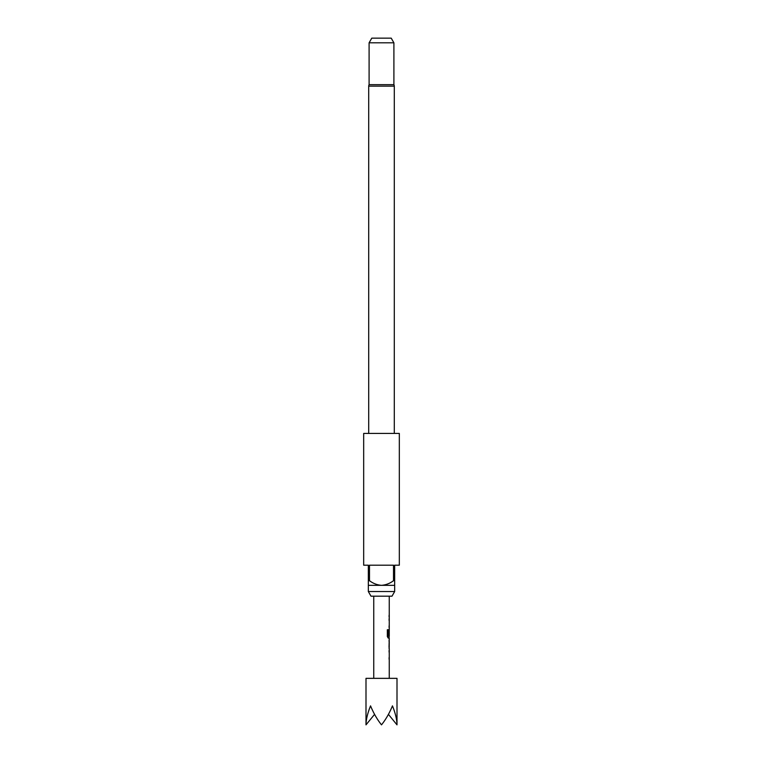 <?xml version="1.0" encoding="UTF-8"?>
<svg xmlns="http://www.w3.org/2000/svg" width="763" height="763" viewBox="0 0 763 763"><rect width="100%" height="100%" fill="white"/><g stroke="black" fill="none" stroke-linecap="round" stroke-linejoin="round"><path stroke-width="1.14" d="M396.998 724.85L396.998 678.345L366.002 678.345L366.002 724.85C366.068 719.557 367.585 713.233 370.541 705.861C373.593 713.233 377.246 719.557 381.5 724.85C385.754 719.557 389.407 713.233 392.459 705.861C395.415 713.233 396.932 719.557 396.998 724.85L388.434 714.359M389.254 678.345L389.254 648.664M389.168 639.928L389.168 648.664M389.254 641.559L389.197 647.034L389.254 641.559M389.254 596.189L389.254 636.275L388.281 636.17L388.281 629.723L387.346 629.723L387.346 636.561L388.224 638.078L389.254 638.078L389.254 639.928M391.991 596.189L371.009 596.189L368.329 591.544L394.671 591.544L391.991 596.189M394.29 433.432L394.29 86.152A3.1 3.1 0 0 0 393.899 84.655L369.101 84.655A3.1 3.1 0 0 0 368.71 86.152L368.71 433.432M369.101 42.804L371.781 38.15L391.219 38.15L393.899 42.804L369.101 42.804L369.101 84.655M399.326 433.432L363.674 433.432L363.674 565.192L368.329 565.192L368.329 580.691L369.492 580.691L369.492 565.192L393.508 565.192L393.508 580.691L394.671 580.691L394.671 565.192L399.326 565.192L399.326 433.432M394.671 580.691L394.671 585.335L368.329 585.335L368.329 591.544M394.671 585.335L394.671 591.544M393.899 42.804L393.899 84.655M369.492 580.691C373.078 583.428 377.075 584.973 381.5 585.335C385.944 584.973 389.941 583.418 393.508 580.691M368.329 585.335L368.329 580.691M366.002 724.85L374.566 714.359M389.025 635.531L389.178 630.906M388.148 636.17L388.148 629.723M389.025 646.929L389.178 641.664M394.29 86.152L368.71 86.152M373.746 596.189L373.746 678.345M389.092 615.293L389.092 616.924M389.092 618.764L389.092 620.395M389.092 625.879L389.092 627.501M389.092 629.399L389.092 630.801M389.092 636.275L389.092 638.078M389.092 639.985L389.092 641.559M389.092 647.034L389.092 648.607M389.092 650.505L389.092 652.136M389.092 657.611L389.092 659.242"/></g></svg>
